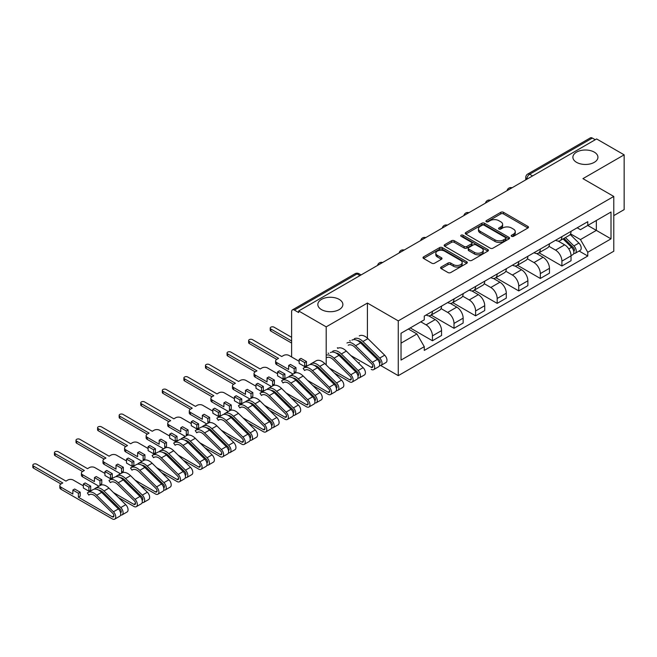 <?xml version="1.0" encoding="UTF-8"?>
<svg xmlns="http://www.w3.org/2000/svg" width="657" height="657" viewBox="0 0 657 657"><rect width="100%" height="100%" fill="white"/><g stroke="black" fill="none" stroke-linecap="round" stroke-linejoin="round"><path stroke-width="0.99" d="M511.598 236.323A1.347 0.772 0 0 0 513.495 236.323L527.924 227.987A1.922 1.109 0 0 0 528.483 227.207A1.922 1.109 0 0 0 527.924 226.427L503.484 212.31A1.922 1.109 0 0 0 500.765 212.31L486.336 220.645A1.347 0.772 0 0 0 485.95 221.187A1.347 0.772 0 0 0 486.336 221.738A1.347 0.772 0 0 0 488.241 221.738L490.106 220.662A6.143 3.548 0 0 1 498.794 220.662L500.831 221.836A6.143 3.548 0 0 1 502.63 224.349A6.143 3.548 0 0 1 500.831 226.854L498.967 227.93A1.347 0.772 0 0 0 498.573 228.48A1.347 0.772 0 0 0 498.967 229.03A1.347 0.772 0 0 0 500.864 229.03L502.736 227.954A6.143 3.548 0 0 1 511.425 227.954L513.462 229.129A6.143 3.548 0 0 1 515.26 231.634A6.143 3.548 0 0 1 513.462 234.147L511.598 235.222A1.347 0.772 0 0 0 511.203 235.773A1.347 0.772 0 0 0 511.598 236.323L511.598 235.222M339.201 299.387A12.516 7.227 0 0 0 325.56 297.818A12.516 7.227 0 0 0 317.832 304.495A12.516 7.227 0 0 0 321.495 309.611A12.516 7.227 0 0 0 335.144 311.172A12.516 7.227 0 0 0 342.872 304.495A12.516 7.227 0 0 0 339.201 299.387M594.273 152.12A12.516 7.227 0 0 0 580.632 150.56A12.516 7.227 0 0 0 572.896 157.237A12.516 7.227 0 0 0 576.567 162.345A12.516 7.227 0 0 0 590.208 163.913A12.516 7.227 0 0 0 597.936 157.237A12.516 7.227 0 0 0 594.273 152.12M441.159 267.029A1.922 1.109 0 0 0 440.601 267.81A1.922 1.109 0 0 0 441.159 268.598L448.017 272.556A1.922 1.109 0 0 0 450.735 272.556L466.757 263.301A1.922 1.109 0 0 0 467.316 262.521A1.922 1.109 0 0 0 466.757 261.741L442.317 247.623A1.922 1.109 0 0 0 439.599 247.623L423.576 256.879A1.922 1.109 0 0 0 423.018 257.659A1.922 1.109 0 0 0 423.576 258.447L431.863 263.227A1.922 1.109 0 0 0 434.573 263.227L441.43 259.269A1.922 1.109 0 0 0 441.997 258.48A1.922 1.109 0 0 0 441.43 257.7L437.324 255.327A5.133 2.965 0 0 1 435.821 253.232A5.133 2.965 0 0 1 438.991 250.489A5.133 2.965 0 0 1 444.592 251.138L460.68 260.427A5.133 2.965 0 0 1 462.183 262.521A5.133 2.965 0 0 1 459.013 265.264A5.133 2.965 0 0 1 453.412 264.615L450.735 263.071A1.922 1.109 0 0 0 448.017 263.071L441.159 267.029L441.159 268.598M398.265 320.871L367.419 303.058L326.2 326.858L298.672 310.966L596.622 138.947L624.15 154.838L582.931 178.638L613.778 196.443L398.265 320.871L398.265 375.656L613.778 251.229L613.778 196.443M490.245 248.174A1.922 1.109 0 0 0 492.955 248.174L508.978 238.926A1.922 1.109 0 0 0 509.545 238.146A1.922 1.109 0 0 0 508.978 237.358L484.538 223.249A1.922 1.109 0 0 0 481.827 223.249L465.805 232.496A1.922 1.109 0 0 0 465.238 233.284A1.922 1.109 0 0 0 465.805 234.064L490.245 248.174M461.657 236.61A1.347 0.772 0 0 1 463.021 236.799L463.021 235.206L487.864 249.545A1.922 1.109 0 0 1 488.43 250.333A1.922 1.109 0 0 1 487.864 251.114L471.849 260.369A1.922 1.109 0 0 1 469.131 260.369L444.69 246.252L451.548 242.326L451.548 240.733L444.69 244.691A1.922 1.109 0 0 0 444.132 245.472A1.922 1.109 0 0 0 444.69 246.252L444.69 244.691M451.548 242.326A1.922 1.109 0 0 1 454.266 242.326L454.266 240.733A1.922 1.109 0 0 0 451.548 240.733M454.266 240.733L464.179 246.449A1.922 1.109 0 0 0 466.889 246.449L471.439 243.829A1.922 1.109 0 0 0 471.997 243.041A1.922 1.109 0 0 0 471.439 242.261L461.124 236.298A1.347 0.772 0 0 1 460.729 235.748A1.347 0.772 0 0 1 461.559 235.034A1.347 0.772 0 0 1 463.021 235.206M613.778 215.611L624.15 209.624L624.15 154.838M380.723 365.522L398.265 375.656M336.86 375.492L337.755 374.975M358.435 363.034L359.33 362.516M298.672 310.966L298.672 312.56L294.385 310.088A3.909 2.258 -120 0 0 292.431 309.89A3.909 2.258 -120 0 0 291.618 311.681L291.618 356.882A3.909 2.258 -120 0 0 291.618 356.965M326.2 326.858L326.2 364.98M326.2 374.966L326.2 376.445M532.581 175.92L529.673 174.245A3.909 2.258 60 0 0 527.719 174.048L590.38 137.871A3.909 2.258 60 0 1 592.335 138.069L529.673 174.245A3.909 2.258 120 0 0 526.906 179.041L526.906 179.197M595.242 139.744L592.335 138.069M561.907 236.619A9.001 5.199 60 0 1 560.043 240.659L569.167 235.387A9.001 5.199 -120 0 0 571.032 231.346M548.948 246.309L555.543 250.112A9.001 5.199 60 0 1 561.907 261.133L571.032 255.86A9.001 5.199 -120 0 0 564.667 244.839L558.138 241.07M571.032 255.86L571.032 260.739L561.907 266.003L539.019 252.789M560.043 240.659A9.001 5.199 60 0 1 555.608 240.248M561.907 261.133L561.907 266.003M540.325 249.077A9.001 5.199 60 0 1 538.461 253.117L547.593 247.845A9.001 5.199 -120 0 0 549.457 243.804M517.437 265.247L540.325 278.461L549.457 273.189L549.457 268.319A9.001 5.199 -120 0 0 543.093 257.298L536.555 253.528M538.461 253.117A9.001 5.199 60 0 1 534.034 252.707M527.366 258.768L533.96 262.57A9.001 5.199 60 0 1 540.325 273.591L540.325 278.461M518.751 261.535A9.001 5.199 60 0 1 516.887 265.576L526.011 260.303A9.001 5.199 -120 0 0 527.875 256.263M495.863 277.706L518.751 290.92L527.875 285.647L527.875 280.777A9.001 5.199 -120 0 0 521.51 269.756L514.981 265.986M516.887 265.576A9.001 5.199 60 0 1 512.452 265.165M505.791 271.226L512.386 275.028A9.001 5.199 60 0 1 518.751 286.05L518.751 290.92M497.168 273.994A9.001 5.199 60 0 1 495.304 278.034L504.436 272.762A9.001 5.199 -120 0 0 506.301 268.721M474.28 290.164L497.168 303.378L506.301 298.106L506.301 293.236A9.001 5.199 -120 0 0 499.936 282.214L493.399 278.445M495.304 278.034A9.001 5.199 60 0 1 490.878 277.624M484.209 283.684L490.804 287.487A9.001 5.199 60 0 1 497.168 298.508L497.168 303.378M475.594 286.452A9.001 5.199 60 0 1 473.73 290.493L482.854 285.22A9.001 5.199 -120 0 0 484.718 281.18M452.706 302.622L475.594 315.836L484.718 310.564L484.718 305.694A9.001 5.199 -120 0 0 478.353 294.673L471.825 290.903M473.73 290.493A9.001 5.199 60 0 1 469.295 290.082M462.635 296.143L469.229 299.945A9.001 5.199 60 0 1 475.594 310.966L475.594 315.836M454.012 298.91A9.001 5.199 60 0 1 452.147 302.951L461.28 297.678A9.001 5.199 -120 0 0 463.144 293.638M431.123 315.081L454.012 328.295L463.144 323.022L463.144 318.152A9.001 5.199 -120 0 0 456.779 307.131L450.242 303.362M452.147 302.951A9.001 5.199 60 0 1 447.721 302.54M441.052 308.601L447.647 312.404A9.001 5.199 60 0 1 454.012 323.425L454.012 328.295M432.437 311.369A9.001 5.199 60 0 1 430.573 315.401L439.697 310.137A9.001 5.199 -120 0 0 441.561 306.096M410.231 327.933L432.437 340.753L441.561 335.481L441.561 330.611A9.001 5.199 -120 0 0 435.197 319.589L428.668 315.82M430.573 315.401A9.001 5.199 60 0 1 426.138 314.999M420.817 321.831L426.073 324.862A9.001 5.199 60 0 1 432.437 335.883L432.437 340.753M577.191 227.79L580.443 229.671L611.01 212.022L596.351 220.481L596.351 230.385L580.443 239.575L570.522 233.851M401.033 343.151L416.94 333.97L424.274 346.666L401.033 360.077L401.033 333.247L424.274 319.828L424.274 316.074L587.769 221.68L587.769 225.433L611.01 238.852L587.769 252.272L580.443 239.575M611.01 212.022L611.01 238.852M424.274 346.666L424.274 350.419L587.769 256.025L587.769 252.272M367.419 303.058L367.419 338.166M367.419 348.136L367.419 349.614M416.94 333.97L408.367 329.017M579.104 251.023L587.769 256.025M512.132 236.512L513.462 235.74A6.143 3.548 0 0 0 515.26 233.235L515.26 231.634M502.63 224.349L502.63 225.942A6.143 3.548 0 0 1 500.831 228.455L499.501 229.219M527.891 228.004L503.484 213.911A1.922 1.109 0 0 0 500.765 213.911L486.878 221.926M508.978 237.358L508.978 238.926L484.538 224.842A1.922 1.109 0 0 0 481.827 224.842L465.829 234.081M505.586 238.688A1.347 0.772 0 0 0 505.98 238.146A1.347 0.772 0 0 0 505.586 237.596L484.135 225.211A1.347 0.772 0 0 0 482.23 225.211L480.267 226.345A6.143 3.548 0 0 0 478.46 228.85A6.143 3.548 0 0 0 480.267 231.363L494.926 239.83A6.143 3.548 0 0 0 503.615 239.83L505.586 238.688L505.586 240.29A1.347 0.772 0 0 0 505.98 239.739L505.98 238.146M478.46 228.85L478.46 230.451A6.143 3.548 0 0 0 480.267 232.956L480.267 231.363M505.586 240.29L503.615 241.423A6.143 3.548 0 0 1 494.926 241.423L480.267 232.956M454.266 242.326L464.179 248.05A1.922 1.109 0 0 0 466.889 248.05L471.439 245.422A1.922 1.109 0 0 0 471.997 244.642L471.997 243.041M463.021 236.799L487.839 251.13M474.461 252.387A5.133 2.965 0 0 0 480.053 253.035A5.133 2.965 0 0 0 483.232 250.292A5.133 2.965 0 0 0 481.721 248.198L476.054 244.921A1.922 1.109 0 0 0 473.336 244.921L468.794 247.549A1.922 1.109 0 0 0 468.227 248.33A1.922 1.109 0 0 0 468.794 249.118L474.461 252.387L474.461 253.988A5.133 2.965 0 0 0 480.053 254.629A5.133 2.965 0 0 0 483.232 251.894L483.232 250.292M468.227 248.33L468.227 249.931A1.922 1.109 0 0 0 468.794 250.711L468.794 249.118M474.461 253.988L468.794 250.711M462.183 262.521L462.183 264.122A5.133 2.965 0 0 1 459.013 266.857A5.133 2.965 0 0 1 453.412 266.216L450.735 264.664A1.922 1.109 0 0 0 448.017 264.664L441.184 268.614M435.821 253.232L435.821 254.826A5.133 2.965 0 0 0 437.324 256.928L437.324 255.327M441.43 257.7L441.43 259.269L437.324 256.928M466.733 263.317L442.317 249.225A1.922 1.109 0 0 0 439.599 249.225L423.601 258.456M563.065 238.91L571.565 247.295A4.886 2.825 60 0 1 572.855 254.629L571.032 255.68M564.757 240.585L568.362 242.663M564.01 238.368L573.315 247.549A2.349 1.355 60 0 1 573.939 251.064A2.349 1.355 60 0 1 573.725 251.155M565.414 237.555L573.914 245.94A4.886 2.825 60 0 1 575.212 253.273A4.886 2.825 60 0 1 573.733 253.43M570.177 234.459L578.899 243.065A4.886 2.825 60 0 1 580.188 250.399L575.212 253.273M350.846 355.544L371.23 367.304A2.349 1.355 -120 0 0 372.396 367.427A2.349 1.355 -120 0 0 371.78 363.904L355.002 347.348A9.198 5.305 -120 0 0 348.235 345.212M351.938 340.137A11.736 6.775 60 0 1 360.578 342.864L377.364 359.42A4.886 2.825 60 0 1 378.654 366.754L373.669 369.628A4.886 2.825 60 0 1 371.23 369.382M346.962 343.011A11.736 6.775 60 0 1 355.601 345.738L372.379 362.294A4.886 2.825 60 0 1 373.669 369.628M337.337 347.742L338.068 348.169M349.647 340.638L350.362 341.049M370.556 352.702L374.162 354.788M357.523 340.556A9.198 5.305 60 0 1 362.327 343.118L379.114 359.675A2.349 1.355 60 0 1 379.73 363.19A2.349 1.355 60 0 1 379.516 363.28M354.287 338.774A11.736 6.775 60 0 1 362.935 341.509L379.713 358.065A4.886 2.825 60 0 1 381.003 365.391A4.886 2.825 60 0 1 379.524 365.555M359.272 335.899A11.736 6.775 60 0 1 367.912 338.634L384.69 355.191A4.886 2.825 60 0 1 385.979 362.516L381.003 365.391M329.264 368.002L349.647 379.762A2.349 1.355 -120 0 0 350.822 379.886A2.349 1.355 -120 0 0 350.206 376.362L333.419 359.806A9.198 5.305 -120 0 0 326.652 357.671M330.364 352.587A11.736 6.775 60 0 1 339.004 355.322L355.782 371.878A4.886 2.825 60 0 1 357.071 379.212L352.095 382.087A4.886 2.825 60 0 1 349.647 381.84L334.339 373.004M326.2 355.108A11.736 6.775 60 0 1 334.019 358.196L350.805 374.753A4.886 2.825 60 0 1 352.095 382.087M328.065 353.096L328.779 353.507M348.974 365.161L352.579 367.247M291.618 337.32L274.051 327.178A2.25 1.298 -0 0 0 271.604 326.899A2.25 1.298 -0 0 0 270.216 328.098A2.25 1.298 -0 0 0 270.873 329.017L291.618 340.991M335.949 353.014A9.198 5.305 60 0 1 340.753 355.577L357.531 372.133A2.349 1.355 60 0 1 358.155 375.648A2.349 1.355 60 0 1 357.942 375.738M332.713 351.232A11.736 6.775 60 0 1 341.353 353.967L358.131 370.523A4.886 2.825 60 0 1 359.42 377.849A4.886 2.825 60 0 1 357.95 378.013M337.69 348.358A11.736 6.775 60 0 1 346.329 351.093L363.116 367.649A4.886 2.825 60 0 1 364.405 374.975L359.42 377.849M291.618 343.069L270.873 331.095A2.25 1.298 180 0 1 270.216 330.175L270.216 328.098M299.157 361.317L289.064 355.486A3.909 2.258 -0 0 0 283.528 355.486L281.73 356.529L252.477 339.636A2.25 1.298 -0 0 0 250.021 339.357A2.25 1.298 -0 0 0 248.633 340.556A2.25 1.298 -0 0 0 249.29 341.476L278.552 358.361L276.753 359.404A3.909 2.258 -0 0 0 275.603 360.997A3.909 2.258 -0 0 0 276.753 362.598L288.645 369.464L288.645 365.473L294.18 368.667L294.18 372.659L295.978 371.624L295.978 367.624L290.443 364.43L288.645 365.473M299.157 359.404L304.692 362.598L306.49 361.555L300.955 358.361L299.157 359.404L299.157 363.395L304.692 366.59L306.49 365.555L307.205 365.965M307.69 380.46L328.065 392.221A2.349 1.355 -120 0 0 329.239 392.344A2.349 1.355 -120 0 0 328.623 388.821L311.845 372.264A9.198 5.305 -120 0 0 305.078 370.129A9.198 5.305 -120 0 0 304.577 370.482L303.173 368.38A11.736 6.775 60 0 1 303.805 367.928A11.736 6.775 60 0 1 312.445 370.655L329.223 387.211A4.886 2.825 60 0 1 330.512 394.545A4.886 2.825 60 0 1 328.065 394.299L312.757 385.462M305.628 369.875L304.577 370.482M303.805 367.928L308.782 365.046A11.736 6.775 60 0 1 317.421 367.78L334.199 384.337A4.886 2.825 60 0 1 335.497 391.671L330.512 394.545M294.18 372.659L294.911 373.086M327.4 377.619L331.005 379.705M314.366 365.473A9.198 5.305 60 0 1 319.171 368.035L335.957 384.591A2.349 1.355 60 0 1 336.573 388.106A2.349 1.355 60 0 1 336.359 388.197M310.745 364.504L310.498 364.142A11.736 6.775 60 0 1 311.131 363.691A11.736 6.775 60 0 1 319.778 366.425L336.556 382.982A4.886 2.825 60 0 1 337.846 390.307A4.886 2.825 60 0 1 336.368 390.472M311.131 363.691L316.116 360.816A11.736 6.775 60 0 1 324.755 363.551L341.533 380.107A4.886 2.825 60 0 1 342.823 387.433L337.846 390.307M293.096 374.104L276.753 364.676A3.909 2.258 180 0 1 275.603 363.075L275.603 360.997M276.753 359.404L249.29 343.554A2.25 1.298 180 0 1 248.633 342.634L248.633 340.556M306.49 361.555L306.49 365.555M304.692 362.598L304.692 366.59M294.18 368.667L295.978 367.624M277.583 373.776L267.481 367.945A3.909 2.258 -0 0 0 261.954 367.945L260.156 368.988L230.894 352.095A2.25 1.298 -0 0 0 228.447 351.815A2.25 1.298 -0 0 0 227.059 353.014A2.25 1.298 -0 0 0 227.716 353.934L256.969 370.819L255.171 371.862A3.909 2.258 -0 0 0 254.029 373.455A3.909 2.258 -0 0 0 255.171 375.057L267.07 381.922L267.07 377.931L272.598 381.126L272.598 385.117L274.396 384.082L274.396 380.083L268.869 376.888L267.07 377.931M277.583 371.862L283.11 375.057L284.908 374.014L279.381 370.819L277.583 371.862L277.583 375.853L283.11 379.048L284.908 378.013L285.623 378.424M286.107 392.919L306.49 404.679A2.349 1.355 -120 0 0 307.665 404.802A2.349 1.355 -120 0 0 307.041 401.279L290.263 384.723A9.198 5.305 -120 0 0 283.495 382.588A9.198 5.305 -120 0 0 283.003 382.941L281.59 380.838A11.736 6.775 60 0 1 282.223 380.387A11.736 6.775 60 0 1 290.862 383.113L307.648 399.67A4.886 2.825 60 0 1 308.938 407.003A4.886 2.825 60 0 1 306.49 406.757L291.182 397.92M284.054 382.333L283.003 382.941M282.223 380.387L287.208 377.504A11.736 6.775 60 0 1 295.847 380.239L312.625 396.795A4.886 2.825 60 0 1 313.915 404.129L308.938 407.003M272.598 385.117L273.337 385.544M305.817 390.077L309.422 392.163M292.792 377.931A9.198 5.305 60 0 1 297.596 380.493L314.375 397.05A2.349 1.355 60 0 1 314.999 400.565A2.349 1.355 60 0 1 314.785 400.655M289.162 376.962L288.924 376.601A11.736 6.775 60 0 1 289.556 376.149A11.736 6.775 60 0 1 298.196 378.884L314.974 395.44A4.886 2.825 60 0 1 316.263 402.766A4.886 2.825 60 0 1 314.793 402.93M289.556 376.149L294.533 373.275A11.736 6.775 60 0 1 303.173 376.009L319.959 392.566A4.886 2.825 60 0 1 321.248 399.891L316.263 402.766M271.513 386.562L255.171 377.134A3.909 2.258 180 0 1 254.029 375.533L254.029 373.455M255.171 371.862L227.716 356.012A2.25 1.298 180 0 1 227.059 355.092L227.059 353.014M284.908 374.014L284.908 378.013M283.11 375.057L283.11 379.048M272.598 381.126L274.396 380.083M256 386.234L245.907 380.403A3.909 2.258 -0 0 0 240.372 380.403L238.573 381.446L209.32 364.553A2.25 1.298 -0 0 0 206.865 364.274A2.25 1.298 -0 0 0 205.477 365.473A2.25 1.298 -0 0 0 206.134 366.392L235.395 383.277L233.596 384.32A3.909 2.258 -0 0 0 232.447 385.914A3.909 2.258 -0 0 0 233.596 387.515L245.488 394.381L245.488 390.389L251.023 393.584L251.023 397.575L252.822 396.541L252.822 392.541L247.287 389.346L245.488 390.389M256 384.32L261.535 387.515L263.334 386.472L257.799 383.277L256 384.32L256 388.312L261.535 391.506L263.334 390.472L264.048 390.882M264.533 405.377L284.908 417.138A2.349 1.355 -120 0 0 286.082 417.261A2.349 1.355 -120 0 0 285.467 413.738L268.688 397.181A9.198 5.305 -120 0 0 261.921 395.046A9.198 5.305 -120 0 0 261.42 395.399L260.016 393.297A11.736 6.775 60 0 1 260.648 392.845A11.736 6.775 60 0 1 269.288 395.571L286.066 412.128A4.886 2.825 60 0 1 287.355 419.462A4.886 2.825 60 0 1 284.908 419.215L269.6 410.379M262.472 394.791L261.42 395.399M260.648 392.845L265.625 389.962A11.736 6.775 60 0 1 274.265 392.697L291.043 409.254A4.886 2.825 60 0 1 292.34 416.587L287.355 419.462M251.023 397.575L251.754 398.002M284.243 402.536L287.848 404.622M271.21 390.389A9.198 5.305 60 0 1 276.014 392.952L292.8 409.508A2.349 1.355 60 0 1 293.416 413.023A2.349 1.355 60 0 1 293.203 413.113M267.588 389.42L267.342 389.059A11.736 6.775 60 0 1 267.974 388.607A11.736 6.775 60 0 1 276.622 391.342L293.4 407.898A4.886 2.825 60 0 1 294.689 415.224A4.886 2.825 60 0 1 293.211 415.38M267.974 388.607L272.959 385.733A11.736 6.775 60 0 1 281.598 388.468L298.377 405.016A4.886 2.825 60 0 1 299.666 412.35L294.689 415.224M249.939 399.021L233.596 389.593A3.909 2.258 180 0 1 232.447 387.991L232.447 385.914M233.596 384.32L206.134 368.47A2.25 1.298 180 0 1 205.477 367.55L205.477 365.473M263.334 386.472L263.334 390.472M261.535 387.515L261.535 391.506M251.023 393.584L252.822 392.541M234.426 398.692L224.324 392.861A3.909 2.258 -0 0 0 218.789 392.861L216.999 393.904L187.738 377.011A2.25 1.298 -0 0 0 185.29 376.732A2.25 1.298 -0 0 0 183.903 377.931A2.25 1.298 -0 0 0 184.56 378.851L213.812 395.736L212.014 396.779A3.909 2.258 -0 0 0 210.872 398.372A3.909 2.258 -0 0 0 212.014 399.973L223.914 406.839L223.914 402.848L229.441 406.042L229.441 410.034L231.239 408.999L231.239 404.999L225.712 401.805L223.914 402.848M234.426 396.779L239.953 399.973L241.751 398.93L236.224 395.736L234.426 396.779L234.426 400.77L239.953 403.965L241.751 402.93L242.466 403.341M242.95 417.836L263.334 429.596A2.349 1.355 -120 0 0 264.508 429.719A2.349 1.355 -120 0 0 263.884 426.196L247.106 409.64A9.198 5.305 -120 0 0 240.339 407.504A9.198 5.305 -120 0 0 239.846 407.857L238.434 405.755A11.736 6.775 60 0 1 239.066 405.295A11.736 6.775 60 0 1 247.705 408.03L264.492 424.586A4.886 2.825 60 0 1 265.781 431.92A4.886 2.825 60 0 1 263.334 431.674L248.026 422.837M240.897 407.25L239.846 407.857M239.066 405.295L244.051 402.421A11.736 6.775 60 0 1 252.69 405.155L269.469 421.712A4.886 2.825 60 0 1 270.758 429.046L265.781 431.92M229.441 410.034L230.18 410.461M262.66 414.994L266.266 417.08M249.635 402.848A9.198 5.305 60 0 1 254.44 405.41L271.218 421.966A2.349 1.355 60 0 1 271.842 425.481A2.349 1.355 60 0 1 271.62 425.572M246.005 401.879L245.767 401.517A11.736 6.775 60 0 1 246.4 401.066A11.736 6.775 60 0 1 255.039 403.8L271.817 420.357A4.886 2.825 60 0 1 273.107 427.682A4.886 2.825 60 0 1 271.637 427.838M246.4 401.066L251.376 398.191A11.736 6.775 60 0 1 260.016 400.926L276.802 417.474A4.886 2.825 60 0 1 278.092 424.808L273.107 427.682M228.357 411.479L212.014 402.051A3.909 2.258 180 0 1 210.872 400.45L210.872 398.372M212.014 396.779L184.56 380.92A2.25 1.298 180 0 1 183.903 380.009L183.903 377.931M241.751 398.93L241.751 402.93M239.953 399.973L239.953 403.965M229.441 406.042L231.239 404.999M212.843 411.151L202.75 405.32A3.909 2.258 -0 0 0 197.215 405.32L195.416 406.363L166.164 389.47A2.25 1.298 -0 0 0 163.708 389.19A2.25 1.298 -0 0 0 162.32 390.389A2.25 1.298 -0 0 0 162.977 391.309L192.238 408.194L190.44 409.237A3.909 2.258 -0 0 0 189.29 410.83A3.909 2.258 -0 0 0 190.44 412.432L202.331 419.297L202.331 415.306L207.867 418.501L207.867 422.492L209.665 421.457L209.665 417.458L204.13 414.263L202.331 415.306M212.843 409.237L218.379 412.432L220.177 411.389L214.642 408.194L212.843 409.237L212.843 413.228L218.379 416.423L220.177 415.38L220.892 415.799M221.376 430.286L241.751 442.054A2.349 1.355 -120 0 0 242.926 442.177A2.349 1.355 -120 0 0 242.31 438.654L225.532 422.098A9.198 5.305 -120 0 0 218.765 419.963A9.198 5.305 -120 0 0 218.264 420.316L216.859 418.213A11.736 6.775 60 0 1 217.492 417.753A11.736 6.775 60 0 1 226.131 420.488L242.909 437.045A4.886 2.825 60 0 1 244.199 444.378A4.886 2.825 60 0 1 241.751 444.132L226.443 435.295M219.315 419.708L218.264 420.316M217.492 417.753L222.468 414.879A11.736 6.775 60 0 1 231.108 417.614L247.886 434.17A4.886 2.825 60 0 1 249.184 441.504L244.199 444.378M207.867 422.492L208.597 422.919M241.086 427.452L244.691 429.538M228.053 415.306A9.198 5.305 60 0 1 232.857 417.868L249.644 434.425A2.349 1.355 60 0 1 250.26 437.94A2.349 1.355 60 0 1 250.046 438.03M224.431 414.337L224.185 413.976A11.736 6.775 60 0 1 224.817 413.524A11.736 6.775 60 0 1 233.465 416.259L250.243 432.815A4.886 2.825 60 0 1 251.532 440.141A4.886 2.825 60 0 1 250.054 440.297M224.817 413.524L229.802 410.65A11.736 6.775 60 0 1 238.442 413.384L255.22 429.933A4.886 2.825 60 0 1 256.509 437.266L251.532 440.141M206.783 423.937L190.44 414.51A3.909 2.258 180 0 1 189.29 412.908L189.29 410.83M190.44 409.237L162.977 393.379A2.25 1.298 180 0 1 162.32 392.467L162.32 390.389M220.177 411.389L220.177 415.38M218.379 412.432L218.379 416.423M207.867 418.501L209.665 417.458M191.269 423.609L181.168 417.778A3.909 2.258 -0 0 0 175.633 417.778L173.834 418.821L144.581 401.928A2.25 1.298 -0 0 0 142.134 401.649A2.25 1.298 -0 0 0 140.746 402.848A2.25 1.298 -0 0 0 141.403 403.768L170.656 420.652L168.857 421.695A3.909 2.258 -0 0 0 167.716 423.289A3.909 2.258 -0 0 0 168.857 424.89L180.757 431.756L180.757 427.764L186.284 430.959L186.284 434.95L188.083 433.916L188.083 429.916L182.556 426.722L180.757 427.764M191.269 421.695L196.796 424.89L198.595 423.847L193.068 420.652L191.269 421.695L191.269 425.687L196.796 428.881L198.595 427.838L199.309 428.257M199.794 442.744L220.177 454.513A2.349 1.355 -120 0 0 221.352 454.636A2.349 1.355 -120 0 0 220.727 451.113L203.949 434.556A9.198 5.305 -120 0 0 197.182 432.421A9.198 5.305 -120 0 0 196.689 432.774L195.277 430.672A11.736 6.775 60 0 1 195.909 430.212A11.736 6.775 60 0 1 204.549 432.947L221.335 449.503A4.886 2.825 60 0 1 222.624 456.837A4.886 2.825 60 0 1 220.177 456.59L204.869 447.754M197.741 432.166L196.689 432.774M195.909 430.212L200.894 427.337A11.736 6.775 60 0 1 209.534 430.072L226.312 446.629A4.886 2.825 60 0 1 227.601 453.962L222.624 456.837M186.284 434.95L187.023 435.377M219.504 439.911L223.109 441.997M206.479 427.764A9.198 5.305 60 0 1 211.283 430.327L228.061 446.883A2.349 1.355 60 0 1 228.685 450.398A2.349 1.355 60 0 1 228.464 450.48M202.849 426.795L202.611 426.434A11.736 6.775 60 0 1 203.243 425.982A11.736 6.775 60 0 1 211.883 428.717L228.661 445.274A4.886 2.825 60 0 1 229.95 452.599A4.886 2.825 60 0 1 228.472 452.755M203.243 425.982L208.22 423.108A11.736 6.775 60 0 1 216.859 425.843L233.646 442.391A4.886 2.825 60 0 1 234.935 449.725L229.95 452.599M185.2 436.396L168.857 426.968A3.909 2.258 180 0 1 167.716 425.366L167.716 423.289M168.857 421.695L141.403 405.837A2.25 1.298 180 0 1 140.746 404.926L140.746 402.848M198.595 423.847L198.595 427.838M196.796 424.89L196.796 428.881M186.284 430.959L188.083 429.916M169.687 436.067L159.594 430.236A3.909 2.258 -0 0 0 154.058 430.236L152.26 431.279L123.007 414.386A2.25 1.298 -0 0 0 120.551 414.107A2.25 1.298 -0 0 0 119.163 415.306A2.25 1.298 -0 0 0 119.82 416.226L149.082 433.111L147.283 434.154A3.909 2.258 -0 0 0 146.133 435.747A3.909 2.258 -0 0 0 147.283 437.348L159.175 444.214L159.175 440.223L164.71 443.418L164.71 447.409L166.508 446.366L166.508 442.375L160.973 439.18L159.175 440.223M169.687 434.154L175.222 437.348L177.02 436.305L171.485 433.111L169.687 434.154L169.687 438.145L175.222 441.34L177.02 440.297L177.735 440.707M178.219 455.202L198.595 466.971A2.349 1.355 -120 0 0 199.769 467.094A2.349 1.355 -120 0 0 199.153 463.571L182.375 447.015A9.198 5.305 -120 0 0 175.608 444.879A9.198 5.305 -120 0 0 175.107 445.232L173.703 443.13A11.736 6.775 60 0 1 174.335 442.67A11.736 6.775 60 0 1 182.975 445.405L199.753 461.961A4.886 2.825 60 0 1 201.042 469.295A4.886 2.825 60 0 1 198.595 469.049L183.287 460.212M176.158 444.625L175.107 445.232M174.335 442.67L179.312 439.796A11.736 6.775 60 0 1 187.951 442.531L204.729 459.087A4.886 2.825 60 0 1 206.019 466.421L201.042 469.295M164.71 447.409L165.441 447.836M197.929 452.369L201.535 454.455M184.896 440.223A9.198 5.305 60 0 1 189.701 442.785L206.487 459.342A2.349 1.355 60 0 1 207.103 462.857A2.349 1.355 60 0 1 206.889 462.939M181.266 439.254L181.028 438.892A11.736 6.775 60 0 1 181.66 438.441A11.736 6.775 60 0 1 190.308 441.176L207.086 457.724A4.886 2.825 60 0 1 208.376 465.057A4.886 2.825 60 0 1 206.898 465.213M181.66 438.441L186.645 435.566A11.736 6.775 60 0 1 195.285 438.301L212.063 454.849A4.886 2.825 60 0 1 213.353 462.183L208.376 465.057M163.626 448.854L147.283 439.418A3.909 2.258 180 0 1 146.133 437.825L146.133 435.747M147.283 434.154L119.82 418.295A2.25 1.298 180 0 1 119.163 417.384L119.163 415.306M177.02 436.305L177.02 440.297M175.222 437.348L175.222 441.34M164.71 443.418L166.508 442.375M148.112 448.526L138.011 442.695A3.909 2.258 -0 0 0 132.476 442.695L130.677 443.738L101.424 426.845A2.25 1.298 -0 0 0 98.977 426.565A2.25 1.298 -0 0 0 97.589 427.764A2.25 1.298 -0 0 0 98.246 428.684L127.499 445.569L125.701 446.612A3.909 2.258 -0 0 0 124.559 448.205A3.909 2.258 -0 0 0 125.701 449.807L137.6 456.672L137.6 452.681L143.127 455.876L143.127 459.867L144.926 458.824L144.926 454.833L139.399 451.638L137.6 452.681M148.112 446.612L153.639 449.807L155.438 448.764L149.911 445.569L148.112 446.612L148.112 450.603L153.639 453.798L155.438 452.755L156.152 453.166M156.637 467.661L177.02 479.429A2.349 1.355 -120 0 0 178.195 479.544A2.349 1.355 -120 0 0 177.571 476.029L160.793 459.473A9.198 5.305 -120 0 0 154.025 457.338A9.198 5.305 -120 0 0 153.533 457.691L152.12 455.588A11.736 6.775 60 0 1 152.752 455.129A11.736 6.775 60 0 1 161.392 457.863L178.178 474.42A4.886 2.825 60 0 1 179.468 481.753A4.886 2.825 60 0 1 177.02 481.507L161.712 472.67M154.584 457.083L153.533 457.691M152.752 455.129L157.737 452.254A11.736 6.775 60 0 1 166.377 454.989L183.155 471.545A4.886 2.825 60 0 1 184.445 478.879L179.468 481.753M143.127 459.867L143.867 460.294M176.347 464.828L179.952 466.913M163.322 452.681A9.198 5.305 60 0 1 168.126 455.244L184.904 471.8A2.349 1.355 60 0 1 185.52 475.315A2.349 1.355 60 0 1 185.307 475.397M159.692 451.712L159.454 451.351A11.736 6.775 60 0 1 160.086 450.899A11.736 6.775 60 0 1 168.726 453.634L185.504 470.182A4.886 2.825 60 0 1 186.793 477.516A4.886 2.825 60 0 1 185.315 477.672M160.086 450.899L165.063 448.025A11.736 6.775 60 0 1 173.703 450.759L190.489 467.308A4.886 2.825 60 0 1 191.778 474.641L186.793 477.516M142.043 461.313L125.701 451.876A3.909 2.258 180 0 1 124.559 450.283L124.559 448.205M125.701 446.612L98.246 430.754A2.25 1.298 180 0 1 97.589 429.842L97.589 427.764M155.438 448.764L155.438 452.755M153.639 449.807L153.639 453.798M143.127 455.876L144.926 454.833M126.53 460.984L116.437 455.153A3.909 2.258 -0 0 0 110.902 455.153L109.103 456.196L79.85 439.303A2.25 1.298 -0 0 0 77.395 439.024A2.25 1.298 -0 0 0 76.007 440.223A2.25 1.298 -0 0 0 76.664 441.143L105.925 458.028L104.126 459.071A3.909 2.258 -0 0 0 102.977 460.664A3.909 2.258 -0 0 0 104.126 462.265L116.018 469.131L116.018 465.14L121.553 468.334L121.553 472.326L123.352 471.283L123.352 467.291L117.817 464.097L116.018 465.14M126.53 459.071L132.065 462.265L133.864 461.222L128.329 458.028L126.53 459.071L126.53 463.062L132.065 466.256L133.864 465.213L134.578 465.624M135.055 480.119L155.438 491.888A2.349 1.355 -120 0 0 156.612 492.003A2.349 1.355 -120 0 0 155.996 488.488L139.218 471.931A9.198 5.305 -120 0 0 132.443 469.796A9.198 5.305 -120 0 0 131.95 470.149L130.546 468.047A11.736 6.775 60 0 1 131.178 467.587A11.736 6.775 60 0 1 139.818 470.322L156.596 486.878A4.886 2.825 60 0 1 157.885 494.212A4.886 2.825 60 0 1 155.438 493.965L140.13 485.129M133.001 469.541L131.95 470.149M131.178 467.587L136.155 464.713A11.736 6.775 60 0 1 144.795 467.447L161.573 484.004A4.886 2.825 60 0 1 162.862 491.337L157.885 494.212M121.553 472.326L122.284 472.753M154.773 477.286L158.37 479.372M141.74 465.14A9.198 5.305 60 0 1 146.544 467.702L163.33 484.258A2.349 1.355 60 0 1 163.946 487.773A2.349 1.355 60 0 1 163.733 487.855M138.11 464.171L137.871 463.809A11.736 6.775 60 0 1 138.504 463.357A11.736 6.775 60 0 1 147.143 466.092L163.93 482.64A4.886 2.825 60 0 1 165.219 489.974A4.886 2.825 60 0 1 163.741 490.13M138.504 463.357L143.489 460.483A11.736 6.775 60 0 1 152.128 463.218L168.906 479.766A4.886 2.825 60 0 1 170.196 487.1L165.219 489.974M120.469 473.771L104.126 464.335A3.909 2.258 180 0 1 102.977 462.742L102.977 460.664M104.126 459.071L76.664 443.212A2.25 1.298 180 0 1 76.007 442.301L76.007 440.223M133.864 461.222L133.864 465.213M132.065 462.265L132.065 466.256M121.553 468.334L123.352 467.291M104.956 473.442L94.854 467.612A3.909 2.258 -0 0 0 89.319 467.612L87.521 468.655L58.268 451.761A2.25 1.298 -0 0 0 55.82 451.482A2.25 1.298 -0 0 0 54.432 452.681A2.25 1.298 -0 0 0 55.089 453.601L84.342 470.486L82.544 471.529A3.909 2.258 -0 0 0 81.402 473.122A3.909 2.258 -0 0 0 82.544 474.724L94.444 481.589L94.444 477.598L99.971 480.793L99.971 484.784L101.769 483.741L101.769 479.75L96.242 476.555L94.444 477.598M104.956 471.529L110.483 474.724L112.281 473.681L106.754 470.486L104.956 471.529L104.956 475.52L110.483 478.715L112.281 477.672L112.996 478.082M113.48 492.578L133.864 504.346A2.349 1.355 -120 0 0 135.038 504.461A2.349 1.355 -120 0 0 134.414 500.946L117.636 484.39A9.198 5.305 -120 0 0 110.869 482.254A9.198 5.305 -120 0 0 110.376 482.608L108.963 480.505A11.736 6.775 60 0 1 109.596 480.045A11.736 6.775 60 0 1 118.235 482.78L135.022 499.336A4.886 2.825 60 0 1 136.311 506.67A4.886 2.825 60 0 1 133.864 506.424L118.556 497.587M111.427 482L110.376 482.608M109.596 480.045L114.573 477.171A11.736 6.775 60 0 1 123.22 479.906L139.998 496.462A4.886 2.825 60 0 1 141.288 503.796L136.311 506.67M99.971 484.784L100.71 485.211M133.19 489.744L136.796 491.83M120.165 477.598A9.198 5.305 60 0 1 124.97 480.16L141.748 496.717A2.349 1.355 60 0 1 142.364 500.232A2.349 1.355 60 0 1 142.15 500.314M116.535 476.629L116.297 476.268A11.736 6.775 60 0 1 116.93 475.816A11.736 6.775 60 0 1 125.569 478.551L142.347 495.099A4.886 2.825 60 0 1 143.637 502.433A4.886 2.825 60 0 1 142.158 502.589M116.93 475.816L121.906 472.941A11.736 6.775 60 0 1 130.546 475.676L147.332 492.224A4.886 2.825 60 0 1 148.622 499.558L143.637 502.433M98.887 486.229L82.544 476.793A3.909 2.258 180 0 1 81.402 475.2L81.402 473.122M82.544 471.529L55.089 455.671A2.25 1.298 180 0 1 54.432 454.759L54.432 452.681M112.281 473.681L112.281 477.672M110.483 474.724L110.483 478.715M99.971 480.793L101.769 479.75M83.373 485.901L73.28 480.07A3.909 2.258 -0 0 0 67.745 480.07L65.946 481.113L36.693 464.22A2.25 1.298 -0 0 0 34.238 463.941A2.25 1.298 -0 0 0 32.85 465.14A2.25 1.298 -0 0 0 33.507 466.059L62.768 482.944L60.97 483.987A3.909 2.258 -0 0 0 59.82 485.58A3.909 2.258 -0 0 0 60.97 487.182L72.861 494.048L72.861 490.056L78.397 493.251L78.397 497.242L80.195 496.199L80.195 492.208L74.66 489.013L72.861 490.056M83.373 483.987L88.909 487.182L90.707 486.139L85.172 482.944L83.373 483.987L83.373 487.979L88.909 491.173L90.707 490.13L91.422 490.541M78.397 497.242L112.281 516.804A2.349 1.355 -120 0 0 113.456 516.919A2.349 1.355 -120 0 0 112.84 513.404L96.062 496.848A9.198 5.305 -120 0 0 89.286 494.713A9.198 5.305 -120 0 0 88.794 495.066L87.389 492.964A11.736 6.775 60 0 1 88.022 492.504A11.736 6.775 60 0 1 96.661 495.238L113.439 511.795A4.886 2.825 60 0 1 114.729 519.129A4.886 2.825 60 0 1 112.281 518.882L60.97 489.251A3.909 2.258 180 0 1 59.82 487.658L59.82 485.58M89.845 494.458L88.794 495.066M88.022 492.504L92.998 489.629A11.736 6.775 60 0 1 101.638 492.364L118.416 508.92A4.886 2.825 60 0 1 119.705 516.254L114.729 519.129M111.616 502.203L115.213 504.289M98.583 490.056A9.198 5.305 60 0 1 103.387 492.619L120.174 509.167A2.349 1.355 60 0 1 120.789 512.69A2.349 1.355 60 0 1 120.576 512.772M94.953 489.087L94.715 488.726A11.736 6.775 60 0 1 95.347 488.274A11.736 6.775 60 0 1 103.987 491.009L120.773 507.557A4.886 2.825 60 0 1 122.062 514.891A4.886 2.825 60 0 1 120.584 515.047M95.347 488.274L100.332 485.4A11.736 6.775 60 0 1 108.972 488.135L125.75 504.683A4.886 2.825 60 0 1 127.039 512.017L122.062 514.891M60.97 483.987L33.507 468.129A2.25 1.298 180 0 1 32.85 467.217L32.85 465.14M90.707 486.139L90.707 490.13M88.909 487.182L88.909 491.173M78.397 493.251L80.195 492.208M527.045 179.115L526.906 179.041A3.909 2.258 0 0 1 525.764 177.439L525.764 179.862M454.012 323.425L463.144 318.152M475.594 310.966L484.718 305.694M497.168 298.508L506.301 293.236M518.751 286.05L527.875 280.777M540.325 273.591L549.457 268.319M432.437 335.883L441.561 330.611M426.073 324.862L435.197 319.589M447.647 312.404L456.779 307.131M469.229 299.945L478.353 294.673M490.804 287.487L499.936 282.214M512.386 275.028L521.51 269.756M533.96 262.57L543.093 257.298M555.543 250.112L564.667 244.839M511.729 187.959A3.909 2.258 120 0 0 509.996 188.961M490.147 200.418A3.909 2.258 120 0 0 488.422 201.42M468.572 212.876A3.909 2.258 120 0 0 466.84 213.878M446.99 225.335A3.909 2.258 120 0 0 445.265 226.337M425.416 237.793A3.909 2.258 120 0 0 423.683 238.795M403.833 250.251A3.909 2.258 120 0 0 402.109 251.253M382.259 262.71A3.909 2.258 120 0 0 380.526 263.712M359.954 275.587L357.047 273.912L294.385 310.088M361.095 274.93L359.001 273.714A3.909 2.258 120 0 0 357.047 273.912A3.909 2.258 60 0 0 355.092 273.714L292.431 309.89M513.462 235.74L513.462 234.147M498.967 229.03L498.967 227.93M500.831 228.455L500.831 226.854M486.336 221.738L486.336 220.645M500.765 213.911L500.765 212.31M503.484 213.911L503.484 212.31M527.924 227.987L527.924 226.427M465.805 234.064L465.805 232.496M481.827 224.842L481.827 223.249M484.538 224.842L484.538 223.249M494.926 241.423L494.926 239.83M503.615 241.423L503.615 239.83M464.179 248.05L464.179 246.449M466.889 248.05L466.889 246.449M471.439 245.422L471.439 243.829M487.864 251.114L487.864 249.545M448.017 264.664L448.017 263.071M450.735 264.664L450.735 263.071M453.412 266.216L453.412 264.615M423.576 258.447L423.576 256.879M439.599 249.225L439.599 247.623M442.317 249.225L442.317 247.623M466.757 263.301L466.757 261.741M571.565 247.295L568.757 248.921M574.423 249.997L573.545 250.506M578.899 243.065L573.914 245.94M372.889 366.351L371.23 367.304M360.578 342.864L355.601 345.738M377.364 359.42L372.379 362.294M380.214 362.114L379.335 362.623M367.912 338.634L362.935 341.509M384.69 355.191L379.713 358.065M351.306 378.81L349.647 379.762M339.004 355.322L334.019 358.196M355.782 371.878L350.805 374.753M358.64 374.572L357.753 375.081M346.329 351.093L341.353 353.967M363.116 367.649L358.131 370.523M270.873 331.095L270.873 329.017M329.732 391.268L328.065 392.221M317.421 367.78L312.445 370.655M334.199 384.337L329.223 387.211M337.057 387.03L336.179 387.54M324.755 363.551L319.778 366.425M341.533 380.107L336.556 382.982M276.753 364.676L276.753 362.598M249.29 343.554L249.29 341.476M308.149 403.727L306.49 404.679M295.847 380.239L290.862 383.113M312.625 396.795L307.648 399.67M315.483 399.489L314.596 399.998M303.173 376.009L298.196 378.884M319.959 392.566L314.974 395.44M255.171 377.134L255.171 375.057M227.716 356.012L227.716 353.934M286.575 416.185L284.908 417.138M274.265 392.697L269.288 395.571M291.043 409.254L286.066 412.128M293.901 411.947L293.022 412.456M281.598 388.468L276.622 391.342M298.377 405.016L293.4 407.898M233.596 389.593L233.596 387.515M206.134 368.47L206.134 366.392M264.993 428.643L263.334 429.596M252.69 405.155L247.705 408.03M269.469 421.712L264.492 424.586M272.327 424.406L271.44 424.915M260.016 400.926L255.039 403.8M276.802 417.474L271.817 420.357M212.014 402.051L212.014 399.973M184.56 380.92L184.56 378.851M243.418 441.102L241.751 442.054M231.108 417.614L226.131 420.488M247.886 434.17L242.909 437.045M250.744 436.864L249.865 437.373M238.442 413.384L233.465 416.259M255.22 429.933L250.243 432.815M190.44 414.51L190.44 412.432M162.977 393.379L162.977 391.309M221.836 453.56L220.177 454.513M209.534 430.072L204.549 432.947M226.312 446.629L221.335 449.503M229.17 449.322L228.283 449.831M216.859 425.843L211.883 428.717M233.646 442.391L228.661 445.274M168.857 426.968L168.857 424.89M141.403 405.837L141.403 403.768M200.262 466.018L198.595 466.971M187.951 442.531L182.975 445.405M204.729 459.087L199.753 461.961M207.587 461.781L206.709 462.29M195.285 438.301L190.308 441.176M212.063 454.849L207.086 457.724M147.283 439.418L147.283 437.348M119.82 418.295L119.82 416.226M178.679 478.477L177.02 479.429M166.377 454.989L161.392 457.863M183.155 471.545L178.178 474.42M186.013 474.239L185.126 474.748M173.703 450.759L168.726 453.634M190.489 467.308L185.504 470.182M125.701 451.876L125.701 449.807M98.246 430.754L98.246 428.684M157.097 490.935L155.438 491.888M144.795 467.447L139.818 470.322M161.573 484.004L156.596 486.878M164.431 486.697L163.552 487.207M152.128 463.218L147.143 466.092M168.906 479.766L163.93 482.64M104.126 464.335L104.126 462.265M76.664 443.212L76.664 441.143M135.523 503.393L133.864 504.346M123.22 479.906L118.235 482.78M139.998 496.462L135.022 499.336M142.856 499.156L141.969 499.665M130.546 475.676L125.569 478.551M147.332 492.224L142.347 495.099M82.544 476.793L82.544 474.724M55.089 455.671L55.089 453.601M113.94 515.852L112.281 516.804M101.638 492.364L96.661 495.238M118.416 508.92L113.439 511.795M121.274 511.614L120.395 512.123M108.972 488.135L103.987 491.009M125.75 504.683L120.773 507.557M60.97 489.251L60.97 487.182M33.507 468.129L33.507 466.059M512.058 187.771A3.909 3.909 0 0 0 507.04 190.67M490.483 200.229A3.909 3.909 0 0 0 485.457 203.128M468.901 212.687A3.909 3.909 0 0 0 463.883 215.586M447.327 225.146A3.909 3.909 0 0 0 442.301 228.045M425.744 237.604A3.909 3.909 0 0 0 420.726 240.503M404.17 250.062A3.909 3.909 0 0 0 399.144 252.961M382.588 262.521A3.909 3.909 0 0 0 377.57 265.42M359.001 273.714A3.909 3.909 0 0 0 355.092 273.714M527.719 174.048A3.909 3.909 0 0 0 525.764 177.439"/></g></svg>
